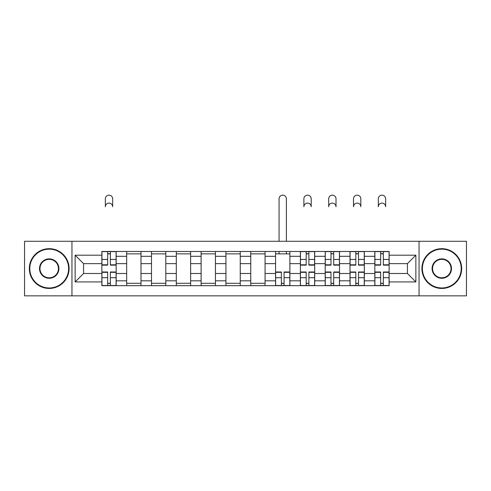 <?xml version="1.0" encoding="UTF-8"?>
<svg xmlns="http://www.w3.org/2000/svg" width="491" height="491" viewBox="0 0 491 491"><rect width="100%" height="100%" fill="white"/><g stroke="black" fill="none" stroke-linecap="round" stroke-linejoin="round"><path stroke-width="0.74" d="M419.044 295.846L466.45 295.846L466.45 241.284L24.55 241.284L24.55 295.846L419.044 295.846L419.044 241.284M126.672 285.664L126.672 256.314L116.177 256.314L116.177 285.664M116.177 256.314L116.177 251.466M126.672 256.314L126.672 251.466M140.991 251.466L140.991 285.664M151.492 285.664L151.492 251.466M165.805 251.466L165.805 285.664M176.306 285.664L176.306 251.466M190.618 251.466L190.618 285.664M201.12 285.664L201.12 251.466M215.439 251.466L215.439 285.664M225.934 285.664L225.934 251.466M240.252 251.466L240.252 285.664M250.748 285.664L250.748 251.466M265.066 251.466L265.066 285.664M275.561 285.664L275.561 251.466M289.88 251.466L289.88 285.664M300.382 285.664L300.382 251.466M314.694 251.466L314.694 285.664M325.195 285.664L325.195 251.466M339.508 251.466L339.508 285.664M350.009 285.664L350.009 251.466M364.328 251.466L364.328 285.664M374.823 285.664L374.823 251.466M374.823 273.499L364.328 273.499M350.009 273.499L339.508 273.499M325.195 273.499L314.694 273.499M300.382 273.499L289.88 273.499M275.561 273.499L265.066 273.499M250.748 273.499L240.252 273.499M225.934 273.499L215.439 273.499M201.12 273.499L190.618 273.499M176.306 273.499L165.805 273.499M151.492 273.499L140.991 273.499M126.672 273.499L116.177 273.499M374.823 263.636L364.328 263.636M350.009 263.636L339.508 263.636M325.195 263.636L314.694 263.636M300.382 263.636L289.88 263.636M275.561 263.636L265.066 263.636M250.748 263.636L240.252 263.636M225.934 263.636L215.439 263.636M201.12 263.636L190.618 263.636M176.306 263.636L165.805 263.636M151.492 263.636L140.991 263.636M126.672 263.636L116.177 263.636M83.568 273.499L101.858 273.499L101.858 263.636L83.568 263.636L83.568 273.499L75.135 281.926L75.135 255.203L101.858 255.203L101.858 263.636M389.142 263.636L389.142 273.499L407.432 273.499L407.432 263.636L389.142 263.636L389.142 251.466L101.858 251.466L101.858 255.203M389.142 255.203L415.865 255.203L415.865 281.926L389.142 281.926L389.142 273.499M101.858 273.499L101.858 285.664L389.142 285.664L389.142 281.926M101.858 281.926L75.135 281.926M71.956 295.846L71.956 241.284M110.371 283.282L107.664 283.282M107.664 253.853L110.371 253.853M140.991 283.282L126.672 283.282M126.672 253.853L140.991 253.853M165.805 283.282L151.492 283.282M151.492 253.853L165.805 253.853M190.618 283.282L176.306 283.282M176.306 253.853L190.618 253.853M215.439 283.282L201.12 283.282M201.12 253.853L215.439 253.853M240.252 283.282L225.934 283.282M225.934 253.853L240.252 253.853M265.066 283.282L250.748 283.282M250.748 253.853L265.066 253.853M284.074 283.282L281.368 283.282M275.561 253.853L289.88 253.853M308.888 283.282L306.188 283.282M306.188 253.853L308.888 253.853M333.702 283.282L331.002 283.282M331.002 253.853L333.702 253.853M358.522 283.282L355.815 283.282M355.815 253.853L358.522 253.853M383.336 283.282L380.629 283.282M380.629 253.853L383.336 253.853M75.135 255.203L83.568 263.636M407.432 273.499L415.865 281.926M407.432 263.636L415.865 255.203M112.678 206.766A3.658 3.658 0 0 0 109.014 203.108A3.658 3.658 0 0 0 105.356 206.766L105.356 198.812A3.658 3.658 0 0 1 109.014 195.154A3.658 3.658 0 0 1 112.678 198.812L112.678 206.766M110.371 265.146L110.371 251.625L116.097 251.625L116.097 265.146L110.371 265.146M107.664 253.694L110.371 253.694M107.664 251.625L101.938 251.625L101.938 265.146L107.664 265.146L107.664 251.625L110.371 251.625M107.664 271.983L107.664 285.504L101.938 285.504L101.938 271.983L107.664 271.983M110.371 283.436L107.664 283.436M110.371 285.504L116.097 285.504L116.097 271.983L110.371 271.983L110.371 285.504L107.664 285.504M49.204 287.971A19.407 19.407 0 0 0 68.611 268.565A19.407 19.407 0 0 0 49.204 249.158A19.407 19.407 0 0 0 29.798 268.565A19.407 19.407 0 0 0 49.204 287.971M49.204 248.679A19.886 19.886 0 0 1 69.09 268.565A19.886 19.886 0 0 1 49.204 288.45A19.886 19.886 0 0 1 29.325 268.565A19.886 19.886 0 0 1 49.204 248.679M49.204 278.268A9.703 9.703 0 0 1 39.501 268.565A9.703 9.703 0 0 1 49.204 258.861A9.703 9.703 0 0 1 58.908 268.565A9.703 9.703 0 0 1 49.204 278.268M49.204 259.34A9.225 9.225 0 0 0 39.98 268.565A9.225 9.225 0 0 0 49.204 277.789A9.225 9.225 0 0 0 58.435 268.565A9.225 9.225 0 0 0 49.204 259.34M441.796 287.971A19.407 19.407 0 0 0 461.202 268.565A19.407 19.407 0 0 0 441.796 249.158A19.407 19.407 0 0 0 422.389 268.565A19.407 19.407 0 0 0 441.796 287.971M441.796 248.679A19.886 19.886 0 0 1 461.675 268.565A19.886 19.886 0 0 1 441.796 288.45A19.886 19.886 0 0 1 421.91 268.565A19.886 19.886 0 0 1 441.796 248.679M441.796 278.268A9.703 9.703 0 0 1 432.092 268.565A9.703 9.703 0 0 1 441.796 258.861A9.703 9.703 0 0 1 451.499 268.565A9.703 9.703 0 0 1 441.796 278.268M441.796 259.34A9.225 9.225 0 0 0 432.565 268.565A9.225 9.225 0 0 0 441.796 277.789A9.225 9.225 0 0 0 451.02 268.565A9.225 9.225 0 0 0 441.796 259.34M311.196 206.766A3.658 3.658 0 0 0 307.538 203.108A3.658 3.658 0 0 0 303.88 206.766L303.88 198.812A3.658 3.658 0 0 1 307.538 195.154A3.658 3.658 0 0 1 311.196 198.812L311.196 206.766M308.888 265.146L308.888 251.625L314.614 251.625L314.614 265.146L308.888 265.146M306.188 253.694L308.888 253.694M306.188 251.625L300.461 251.625L300.461 265.146L306.188 265.146L306.188 251.625L308.888 251.625M336.01 206.766A3.658 3.658 0 0 0 332.352 203.108A3.658 3.658 0 0 0 328.694 206.766L328.694 198.812A3.658 3.658 0 0 1 332.352 195.154A3.658 3.658 0 0 1 336.01 198.812L336.01 206.766M333.702 265.146L333.702 251.625L339.434 251.625L339.434 265.146L333.702 265.146M331.002 253.694L333.702 253.694M331.002 251.625L325.275 251.625L325.275 265.146L331.002 265.146L331.002 251.625L333.702 251.625M360.824 206.766A3.658 3.658 0 0 0 357.166 203.108A3.658 3.658 0 0 0 353.508 206.766L353.508 198.812A3.658 3.658 0 0 1 357.166 195.154A3.658 3.658 0 0 1 360.824 198.812L360.824 206.766M358.522 265.146L358.522 251.625L364.248 251.625L364.248 265.146L358.522 265.146M355.815 253.694L358.522 253.694M355.815 251.625L350.089 251.625L350.089 265.146L355.815 265.146L355.815 251.625L358.522 251.625M385.644 206.766A3.658 3.658 0 0 0 381.986 203.108A3.658 3.658 0 0 0 378.322 206.766L378.322 198.812A3.658 3.658 0 0 1 381.986 195.154A3.658 3.658 0 0 1 385.644 198.812L385.644 206.766M383.336 265.146L383.336 251.625L389.062 251.625L389.062 265.146L383.336 265.146M380.629 253.694L383.336 253.694M380.629 251.625L374.903 251.625L374.903 265.146L380.629 265.146L380.629 251.625L383.336 251.625M286.382 241.284L286.382 198.812A3.658 3.658 0 0 0 282.724 195.154A3.658 3.658 0 0 0 279.066 198.812L279.066 241.284M281.368 271.983L281.368 285.504L275.641 285.504L275.641 271.983L281.368 271.983M284.074 283.436L281.368 283.436M284.074 285.504L289.8 285.504L289.8 271.983L284.074 271.983L284.074 285.504L281.368 285.504M286.382 251.466L286.382 253.853M279.066 251.466L279.066 253.853M306.188 271.983L306.188 285.504L300.461 285.504L300.461 271.983L306.188 271.983M308.888 283.436L306.188 283.436M308.888 285.504L314.614 285.504L314.614 271.983L308.888 271.983L308.888 285.504L306.188 285.504M331.002 271.983L331.002 285.504L325.275 285.504L325.275 271.983L331.002 271.983M333.702 283.436L331.002 283.436M333.702 285.504L339.434 285.504L339.434 271.983L333.702 271.983L333.702 285.504L331.002 285.504M355.815 271.983L355.815 285.504L350.089 285.504L350.089 271.983L355.815 271.983M358.522 283.436L355.815 283.436M358.522 285.504L364.248 285.504L364.248 271.983L358.522 271.983L358.522 285.504L355.815 285.504M380.629 271.983L380.629 285.504L374.903 285.504L374.903 271.983L380.629 271.983M383.336 283.436L380.629 283.436M383.336 285.504L389.062 285.504L389.062 271.983L383.336 271.983L383.336 285.504L380.629 285.504M350.009 256.314L339.508 256.314M325.195 256.314L314.694 256.314M300.382 256.314L289.88 256.314M275.561 256.314L265.066 256.314M250.748 256.314L240.252 256.314M225.934 256.314L215.439 256.314M201.12 256.314L190.618 256.314M176.306 256.314L165.805 256.314M151.492 256.314L140.991 256.314M374.823 256.314L364.328 256.314M350.009 280.815L339.508 280.815M325.195 280.815L314.694 280.815M300.382 280.815L289.88 280.815M275.561 280.815L265.066 280.815M250.748 280.815L240.252 280.815M225.934 280.815L215.439 280.815M201.12 280.815L190.618 280.815M176.306 280.815L165.805 280.815M151.492 280.815L140.991 280.815M126.672 280.815L116.177 280.815M374.823 280.815L364.328 280.815M110.371 264.809L116.097 264.809M110.371 259.438L116.097 259.438M101.938 264.809L107.664 264.809M101.938 259.438L107.664 259.438M107.664 272.321L101.938 272.321M107.664 277.691L101.938 277.691M116.097 272.321L110.371 272.321M116.097 277.691L110.371 277.691M308.888 264.809L314.614 264.809M308.888 259.438L314.614 259.438M300.461 264.809L306.188 264.809M300.461 259.438L306.188 259.438M333.702 264.809L339.434 264.809M333.702 259.438L339.434 259.438M325.275 264.809L331.002 264.809M325.275 259.438L331.002 259.438M358.522 264.809L364.248 264.809M358.522 259.438L364.248 259.438M350.089 264.809L355.815 264.809M350.089 259.438L355.815 259.438M383.336 264.809L389.062 264.809M383.336 259.438L389.062 259.438M374.903 264.809L380.629 264.809M374.903 259.438L380.629 259.438M281.368 272.321L275.641 272.321M281.368 277.691L275.641 277.691M289.8 272.321L284.074 272.321M289.8 277.691L284.074 277.691M306.188 272.321L300.461 272.321M306.188 277.691L300.461 277.691M314.614 272.321L308.888 272.321M314.614 277.691L308.888 277.691M331.002 272.321L325.275 272.321M331.002 277.691L325.275 277.691M339.434 272.321L333.702 272.321M339.434 277.691L333.702 277.691M355.815 272.321L350.089 272.321M355.815 277.691L350.089 277.691M364.248 272.321L358.522 272.321M364.248 277.691L358.522 277.691M380.629 272.321L374.903 272.321M380.629 277.691L374.903 277.691M389.062 272.321L383.336 272.321M389.062 277.691L383.336 277.691"/></g></svg>
